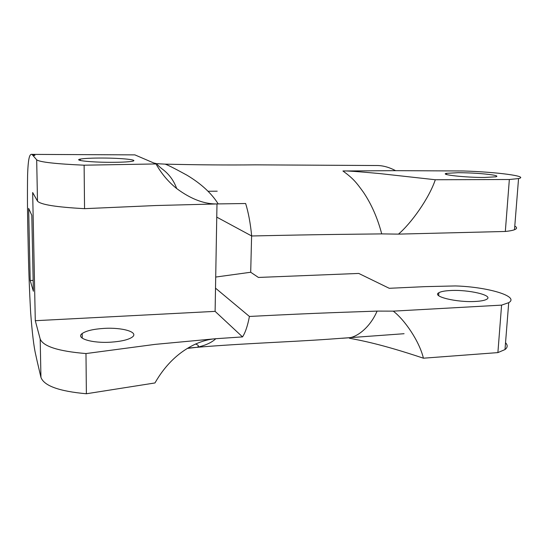 <?xml version="1.0" encoding="UTF-8"?>
<svg xmlns="http://www.w3.org/2000/svg" width="548" height="548" viewBox="0 0 548 548"><rect width="100%" height="100%" fill="white"/><g stroke="black" fill="none" stroke-linecap="round" stroke-linejoin="round"><path stroke-width="0.82" d="M37.196 361.399L35.682 354.508C33.853 346.836 32.181 332.931 30.661 312.785C29.366 289.55 28.51 265.616 28.092 240.99C27.462 216.892 27.297 195.081 27.585 175.545C28.119 158.194 29.585 154.926 31.12 154.385L134.883 154.879L156.009 163.948L84.118 165.195L84.55 208.665C56.218 207.144 40.531 204.623 37.49 201.116L32.661 192.519L35.291 320.703L40.189 339.02C43.23 346.439 58.492 351.282 85.981 353.556L86.379 393.759C59.122 391.286 43.977 385.813 40.942 377.353L37.196 361.399M32.496 154.968L33.01 155.564C35.764 155.379 35.593 155.18 32.496 154.968L31.873 154.241M84.118 165.195C55.533 163.907 39.723 162.112 36.682 159.824L33.01 155.564M28.647 208.398L31.805 215.302L33.38 291.248L30.188 280.48L28.647 208.398M85.981 353.556L155.139 344.37L215.809 338.712C209.452 339.13 202.733 340.897 195.65 344.014C179.004 351.706 165.434 364.68 154.954 382.956L86.379 393.759M342.219 338.267L349.323 337.753C355.803 337.164 369.256 329.115 377.099 311.1C351.076 312.093 322.334 312.682 249.422 316.456L215.515 288.152L215.111 311.367L242.524 336.91L215.809 338.712C211.631 342.623 205.384 345.48 197.075 347.281L187.348 348.412M215.111 311.367L35.291 320.703M111.196 342.151C92.043 343.507 75.22 338.274 82.179 333.533C86.159 330.8 93.359 329.095 103.771 328.416C122.211 327.19 139.233 332.143 132.239 337.109C128.492 339.719 121.478 341.404 111.196 342.151M84.55 208.665L155.81 205.534L218.193 203.911C205.062 204.473 191.225 199.356 176.682 188.546C174.045 181.196 169.77 175.1 163.845 170.257C157.098 165.16 155.598 163.009 159.345 163.825L164.777 164.126C165.791 163.968 173.195 167.661 186.991 175.209C201.15 183.717 211.549 193.286 218.193 203.911L245.641 203.514C248.422 212.501 250.436 223.324 251.676 235.983C326.505 234.304 355.152 234.256 381.723 233.9C377.572 218.111 371.476 204.233 363.447 192.286C356.07 182.087 353.213 178.525 342.932 170.983L395.588 170.661C388.875 167.085 382.36 165.373 376.038 165.517L255.56 164.845C227.763 165.147 197.52 164.907 164.832 164.133M242.524 336.91C245.36 332.581 247.662 325.765 249.422 316.456M33.154 280.371L30.188 280.48M215.707 277.055L250.703 272.253L258.423 277.446L358.748 273.438L389.244 288.296L425.241 286.631L455.422 285.94C487.24 286.837 519.99 296.31 508.715 302.674L504.996 349.562L497.892 352.604L423.419 358.2C380.25 343.747 360.659 340.459 349.377 338.205M377.099 311.1L393.259 311.141L501.584 305.126L508.715 302.674M450.298 290.543C468.211 289.406 493.981 295.345 486.706 299.276C484.775 300.407 481.096 301.126 475.657 301.441C456.861 302.667 431.406 296.413 438.838 292.742C440.859 291.563 444.681 290.83 450.298 290.543M349.323 337.753L347.384 337.89M505.537 342.733C507.873 345.199 507.688 347.473 504.996 349.562M501.584 305.126L497.892 352.604M393.259 311.141C404.705 319.827 419.371 341.253 423.419 358.2M250.703 272.253L251.601 235.941M216.987 203.931L216.755 217.124L251.676 235.983M342.932 170.983C345.98 170.723 358.139 171.572 379.394 173.538L435.318 179.744C428.988 198.492 411.233 223.262 398.471 234.119L381.723 233.9M398.471 234.119L505.325 231.468C509.537 231.03 512.592 230.448 514.497 229.728C517.168 228.653 517.264 227.447 514.784 226.112M216.755 217.124L215.515 288.152M208.144 191.259L217.207 191.197M102.736 158.043C121.841 158.077 139.48 159.934 132.232 161.263C128.342 161.968 121.06 162.318 110.381 162.318C90.489 162.304 73.055 160.365 80.316 159.098C84.467 158.372 91.941 158.016 102.736 158.043M176.682 188.546C168.291 181.799 161.4 173.6 156.009 163.948M153.824 163.003L157.536 163.873M435.318 179.744L509.345 179.511L518.552 178.566C529.765 176.264 495.776 171.921 463.218 170.976L395.588 170.661M492.878 174.983C496.892 175.689 497.879 176.298 495.837 176.812L484.617 177.456C465.403 177.586 439.058 174.641 446.531 173.339L458.169 172.689C471.855 172.805 483.425 173.572 492.878 174.983M509.345 179.511L505.325 231.468M36.682 159.824L37.49 201.116M40.189 339.02L40.942 377.353M195.65 344.014C198.773 345.309 199.253 346.398 197.075 347.281M155.666 163.797L157.523 163.873M404.082 333.711L328.916 339.191C287.221 342.158 235.565 343.692 187.834 348.117M438.838 292.742L438.653 295.632M80.316 159.098L80.337 160.482M518.552 178.566L514.497 229.728M446.531 173.339L446.456 174.476M82.179 333.533L82.227 338.157"/></g></svg>
